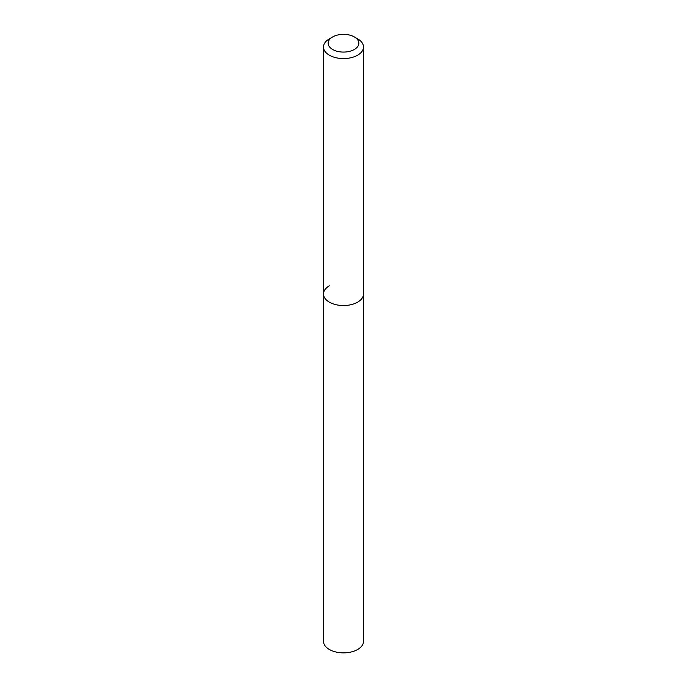 <?xml version="1.0" encoding="UTF-8"?>
<svg xmlns="http://www.w3.org/2000/svg" width="687" height="687" viewBox="0 0 687 687"><rect width="100%" height="100%" fill="white"/><g stroke="black" fill="none" stroke-linecap="round" stroke-linejoin="round"><path stroke-width="1.03" d="M329.348 38.85L332.645 36.943A15.354 8.862 180 0 1 354.355 36.943A15.354 8.862 180 0 1 354.355 49.481A15.354 8.862 180 0 1 332.645 49.481A15.354 8.862 180 0 1 332.645 36.943L329.348 38.85A20.009 11.55 180 0 0 323.491 47.017L323.491 293.984A20.009 11.55 180 0 1 329.348 285.818M354.355 36.943L357.652 38.85A20.009 11.55 180 0 1 363.509 47.017A20.009 11.55 180 0 1 357.652 55.183A20.009 11.55 180 0 1 335.84 57.691A20.009 11.55 180 0 1 323.491 47.017M363.509 47.017L363.509 293.984A20.009 11.55 180 0 1 357.652 302.151A20.009 11.55 180 0 1 335.84 304.659A20.009 11.55 180 0 1 323.491 293.984L323.491 641.323A20.009 11.55 180 0 0 335.84 651.989A20.009 11.55 180 0 0 357.652 649.49A20.009 11.55 180 0 0 363.509 641.323L363.509 293.984A20.009 11.55 180 0 1 357.652 302.151A20.009 11.55 180 0 1 335.84 304.659A20.009 11.55 180 0 1 323.491 293.984"/></g></svg>
